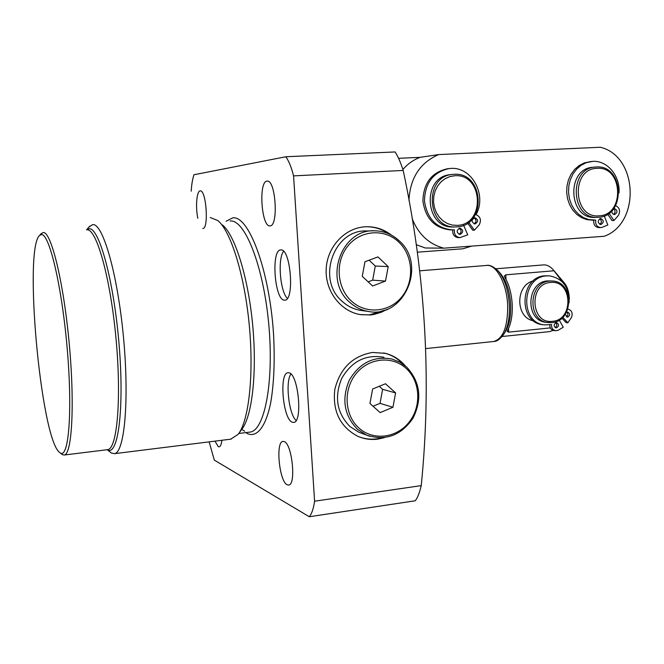 <?xml version="1.0" encoding="UTF-8"?>
<svg xmlns="http://www.w3.org/2000/svg" width="664" height="664" viewBox="0 0 664 664"><rect width="100%" height="100%" fill="white"/><g stroke="black" fill="none" stroke-linecap="round" stroke-linejoin="round"><path stroke-width="1" d="M553.992 270.696L564.259 282.831C567.18 286.35 568.849 291.28 569.264 297.621L569.297 299.73M562.798 282.399L553.178 269.742C549.991 266.239 546.713 264.629 543.343 264.911L495.933 268.787M498.631 271.476L500.025 273.037C506.117 280.025 509.67 290.55 510.674 304.61C511.097 315.964 509.388 324.87 505.561 331.319L504.142 333.66M508.508 328.539L508.69 332.141L507.18 331.419L507.454 330.564C511.048 324.09 512.633 315.392 512.218 304.461C511.537 293.505 509.047 284.383 504.748 277.12L504.366 276.091L505.785 274.83L506.018 279.37M554.05 270.771L505.785 274.83M549.427 331.627L553.203 330.382M508.69 332.141L550.365 327.892M555.021 327.41L555.527 327.36M533.15 280.955C515.04 285.429 515.455 318.014 533.599 320.82M555.179 327.518C557.154 326.157 557.337 324.58 555.743 322.795M566.301 316.902C568.218 315.508 568.384 313.939 566.79 312.188M561.943 318.064L566.06 322.596L567.836 322.795L571.488 317.433C572.982 313.167 571.837 310.403 568.06 309.15L567.894 309.142M549.767 324.887C549.825 327.991 551.17 329.859 553.801 330.514L553.984 330.539M548.854 275.851L544.92 275.826C519.804 276.639 517.804 322.555 542.729 324.688L543.559 324.787M569.139 302.726C569.363 287.354 562.823 278.407 549.518 275.884L546.663 275.909C521.506 276.722 519.489 322.754 544.463 324.895L551.568 324.547C551.386 327.916 552.714 329.975 555.552 330.73L558.001 330.373L563.263 327.186L559.221 320.098M556.474 327.833C559.163 326.165 559.237 324.447 556.689 322.687L556.224 322.679C553.535 324.347 553.452 326.057 555.984 327.825L556.474 327.833M562.806 317.243L567.836 322.795M565.213 314.321L567.562 317.201C570.251 315.516 570.31 313.806 567.745 312.063L566.4 312.387M551.801 280.988L547.709 280.922C526.436 281.644 524.801 320.571 545.924 322.306L546.621 322.38M383.991 357.315C365.939 354.086 351.854 361.108 341.736 378.372C334.083 397.014 336.831 413.083 349.978 426.57L358.842 432.231L362.32 433.526M372.628 389.004L369.948 403.48L380.148 412.601L392.939 407.281L395.603 392.905L385.493 383.75L372.628 389.004M373.035 406.243L380.024 403.363L382.622 389.328L379.26 386.299M382.622 389.328L395.603 392.905M380.024 403.363L392.939 407.281M373.068 230.831L366.686 230.972C333.751 229.196 316.081 279.627 342.234 301.381C347.504 306.162 353.522 309.158 360.303 310.354L362.826 310.694M364.968 261.74L362.262 276.332L372.579 285.985L385.51 281.088L388.199 266.604L377.974 256.918L364.968 261.74M368.171 281.86L372.662 280.158L375.284 266.023L369.109 260.205M375.284 266.023L388.199 266.604M372.662 280.158L385.51 281.088M361.042 314.711L369.466 314.869L384.63 310.196M388.93 233.886C382.074 229.113 374.521 226.739 366.279 226.748L365.922 226.756M391.411 235.114C384.174 229.528 376.065 226.731 367.067 226.723L364.959 226.806C344.848 227.984 327.302 246.751 326.198 268.688C324.887 290.616 340.225 311.125 360.004 314.545L370.255 314.985L374.064 314.437L381.451 312.204L387.228 309.25M405.189 365.789C399.852 359.539 393.279 355.398 385.469 353.364L372.504 352.451C352.617 355.995 340.043 368.354 334.797 389.536C332.448 411.182 340.059 426.753 357.647 436.231C364.055 439.045 370.736 440.016 377.708 439.145L384.39 437.659M293.571 175.877C291.446 167.419 288.873 161.045 285.86 156.745L395.08 151.948C397.844 156.082 400.55 162.248 403.206 170.44L293.571 175.877L314.595 501.204L421.242 485.616C419.54 492.887 417.531 497.95 415.216 500.789L309.283 516.741L214.314 460.119L209.143 441.859M403.206 170.44C425.69 276.133 431.708 381.186 421.242 485.616M280.963 249.913L280.698 249.921C270.929 249.772 274.531 299.937 284.267 300.136L284.864 300.145C294.733 300.543 290.732 248.66 280.963 249.913M289.048 372.819L287.985 372.728C278.872 372.853 282.947 419.507 292.301 422.213L293.695 422.404C302.925 422.462 298.402 374.164 289.048 372.819M269.933 225.868C261.433 227.179 258.362 181.48 266.953 181.131L267.119 181.114C275.709 179.338 278.722 226.432 270.016 225.86L269.933 225.868M287.13 484.77C279.229 481.35 275.419 441.577 282.98 441.386L284.267 441.593C292.16 443.975 296.318 485.01 288.666 485.077L287.13 484.77M197.797 218.282C195.415 206.828 196.702 191 200.105 190.925L200.204 190.917C206.255 189.506 208.994 229.047 202.827 228.491M221.876 440.274C221.394 444.349 220.498 446.54 219.161 446.847L218.265 446.656L214.978 441.137M309.283 516.741C311.756 513.803 313.532 508.624 314.595 501.204M191.19 191.19C191.63 184.368 192.552 178.89 193.954 174.756L285.86 156.745M359.183 436.879C364.918 438.962 370.827 439.618 376.911 438.846L381.825 437.883M403.148 364.229C398.002 358.726 391.843 355.049 384.663 353.198L383.568 352.941M398.574 158.322L420.154 157.335C413.514 159.808 407.754 163.85 402.882 169.453M283.603 251.307C277.452 258.769 280.15 291.977 287.396 298.335M290.923 374.031C285.171 381.634 288.823 414.319 296.127 420.478M471.664 246.103L462.933 248.784L417.307 252.196M222.382 224.864C234.915 235.006 248.128 276.905 252.635 324.638C257.2 372.371 252.146 416.436 241.804 429.309L238.916 433.277M210.247 217.535L217.784 220.531C230.748 230.981 244.518 274.838 249.249 324.912C254.038 374.986 248.801 421.109 238.102 434.389L230.69 439.178M88.959 227.055L92.645 224.631C102.712 222.739 117.487 273.336 123.429 336.681C129.488 400.01 124.533 453.047 114.349 453.686L111.27 452.948L109.759 451.744M40.794 234.085L43.16 232.533C50.937 231.031 63.312 280.523 69.073 341.96C74.924 403.388 72.077 454.649 64.192 455.014L62.424 454.666L60.3 452.981C68.732 458.907 72.666 411.448 67.222 348.733C61.876 286.026 49.202 233.014 41.334 234.608L39.633 235.421C23.564 248.477 40.57 435.916 59.154 452.084L60.3 452.981M416.245 244.676L425.234 247.987L443.793 248.17L604.232 236.268C640.735 223.394 638.046 156.023 600.322 147.259L438.663 154.579C419.988 162.73 410.086 178.018 408.966 200.437M412.145 218.564C418.37 234.301 428.919 244.161 443.793 248.17M438.663 154.579L420.154 157.335M467.614 223.121L472.726 230.201L474.386 230.167L479.217 224.83C481.524 220.133 480.47 216.738 476.046 214.646C487.21 195.05 471.772 166.515 450.64 168.44L449.013 168.573C433.243 172.134 425.051 182.899 424.454 200.868C427.076 218.605 436.381 228.283 452.375 229.893L454.392 229.802C453.977 234.351 455.803 236.957 459.861 237.629L467.73 234.857L463.638 225.262M452.757 229.885C452.375 234.4 454.201 236.99 458.235 237.637L458.401 237.637M448.656 168.614L447.403 168.772C431.658 172.325 423.491 183.056 422.893 200.984C425.516 218.672 434.796 228.316 450.756 229.927L451.537 229.91M607.676 214.19L612.017 220.556L613.968 220.506L618.416 215.41C620.558 210.92 619.62 207.658 615.594 205.649L615.694 205.442M593.765 220.149C593.367 224.54 595.044 227.038 598.795 227.636L601.941 227.42L607.842 224.971L604.232 215.949M591.25 161.493L584.229 162.921L579.182 165.519L574.734 169.328L571.106 174.175L568.475 179.836L566.973 186.028L566.666 192.46L567.571 198.81L569.637 204.769L572.775 210.065L576.817 214.43L581.573 217.667L586.802 219.626L592.786 220.207M618.989 192.975C620.442 176.143 607.369 160.248 592.678 161.377L586.129 162.721L581.075 165.319L576.618 169.137L572.982 174.001L570.343 179.678L568.832 185.887L568.525 192.328L569.43 198.694L571.505 204.67L574.65 209.982L578.701 214.356L583.457 217.601L588.702 219.568L595.683 220.091C595.284 224.498 596.961 226.997 600.721 227.594M468.726 222.324L474.386 230.167M609.037 213.26L613.968 220.506M600.605 218.506C597.384 220.656 597.434 222.681 600.746 224.565L600.879 224.565C604.099 222.398 604.041 220.373 600.712 218.506L600.605 218.506M612.034 210.554C611.677 212.895 612.499 214.24 614.507 214.572L614.607 214.572C617.81 212.397 617.744 210.38 614.416 208.529L613.586 208.72M595.135 167.062L592.902 167.286C565.994 168.507 568.284 219.352 595.052 217.394L595.484 217.377M459.77 228.134C456.268 230.358 456.317 232.466 459.92 234.458L460.102 234.458C463.605 232.209 463.538 230.093 459.92 228.126L459.77 228.134M474.71 217.667C471.224 219.908 471.291 222.017 474.909 223.976L475.042 223.967C478.52 221.701 478.445 219.601 474.81 217.659L474.71 217.667M452.45 174.441L450.673 174.64C421.59 176.3 424.437 228.731 453.387 226.988L454.043 226.972M613.553 214.389C615.586 212.488 615.569 210.637 613.494 208.836M599.808 224.374C601.933 222.44 601.899 220.564 599.733 218.746M459.139 234.334C461.762 232.267 461.737 230.25 459.065 228.275M474.104 223.859C476.644 221.759 476.594 219.751 473.947 217.833M497.751 270.497C504.399 278.125 508.275 289.628 509.379 305.008C509.836 317.442 507.977 327.169 503.802 334.208C500.133 339.155 496.78 341.587 493.734 341.487C503.204 338.698 507.844 326.622 507.669 305.266C506.798 283.395 496.141 263.915 486.513 265.442C489.476 264.728 493.227 266.413 497.751 270.497M493.468 341.52L425.724 348.592M549.817 281.038L552.373 281.013C574.426 281.669 573.854 321.401 551.884 322.613L548.024 322.546C526.851 320.812 528.486 281.768 549.817 281.038M551.801 322.613L545.924 322.306M552.44 321.31C574.244 320.056 572.393 279.677 550.589 282.466C528.494 283.445 530.528 324.513 552.44 321.31M369.856 436.339L366.486 435.069L357.506 429.342C344.201 415.664 341.421 399.354 349.173 380.422C359.431 362.893 373.699 355.763 391.976 359.033L399.728 362.104L406.542 367.001M359.174 428.247C373.6 441.112 397.014 437.949 409.256 421.955C421.706 406.144 420.329 381.269 406.194 368.454C392.25 355.398 368.595 357.755 355.879 373.94C342.956 389.934 344.566 415.614 359.174 428.247M360.303 310.354L368.005 311.383C361.141 310.163 355.041 307.133 349.704 302.278C323.227 280.2 341.155 228.989 374.504 230.798C383.95 230.931 392.2 234.309 399.255 240.924M351.38 301.041C365.972 314.67 389.643 312.379 402.01 296.625C414.593 281.063 413.191 255.764 398.898 242.202C384.796 228.408 360.884 229.86 348.036 245.788C334.971 261.516 336.606 287.645 351.38 301.041M226.084 221.237L232.79 217.85C248.859 215.427 269.41 270.14 273.518 333.735C274.971 360.71 273.991 383.925 270.588 403.388C265.6 427.076 256.976 437.593 247.672 433.733L245.755 432.613M241.771 429.351L244.667 431.193M249.481 432.156L250.004 432.09C264.646 430.811 274.224 381.526 268.688 323.526C263.317 265.509 244.734 219.161 230.142 220.987M86.644 229.844L89.034 228.789C99.094 226.864 114.025 281.453 119.171 345.595C124.45 409.746 117.96 457.156 107.261 449.702M64.192 455.014L107.676 449.652C117.204 449.063 121.703 398.259 115.926 337.636C110.257 276.996 96.363 228.25 86.918 229.827M599.119 215.808C625.131 215.186 623.064 165.934 597.019 168.341C570.583 168.548 572.916 218.829 599.119 215.808M598.405 217.269L597.55 217.311C570.716 219.278 568.425 168.258 595.409 167.029L596.181 166.979M452.79 174.4L453.919 174.317C484.305 171.644 487.094 226.026 456.749 226.881L455.504 226.93C426.471 228.69 423.624 176.068 452.79 174.4L453.902 174.317M457.305 225.37C485.766 224.631 483.126 173.171 454.641 175.752L449.694 176.632L445.054 178.724L440.946 181.928L437.601 186.078L435.169 190.966L433.791 196.345L433.526 201.939L434.405 207.467L436.364 212.629L439.311 217.186L443.079 220.888L447.494 223.569L452.317 225.079L457.305 225.37M502.15 336.507L549.684 331.602M562.134 318.272L561.794 318.869M419.714 270.821L486.513 265.442M544.463 324.895L542.729 324.688M555.552 330.73L553.801 330.514M391.976 359.033L399.786 362.129L406.642 367.051C420.287 381.974 422.412 399.006 413.033 418.154C400.973 435.659 385.452 441.303 366.486 435.069L358.842 432.231M368.005 311.383C403.687 319.16 427.334 265.343 399.396 240.966C392.308 234.317 384.008 230.931 374.504 230.798M366.279 226.748L367.067 226.723M384.663 353.198L385.469 353.364M249.457 432.156L238.774 433.476M231.221 439.111L114.349 453.686M86.561 229.852L89.723 226.167M107.219 449.711L111.27 452.948M39.633 235.421L41.409 233.379M594.18 220.166L592.271 220.224M459.861 237.629L458.235 237.637M452.375 229.893L450.756 229.927M595.409 167.029L596.197 166.971C624.11 164.506 626.285 216.489 598.422 217.269L595.052 217.394M456.749 226.881L453.387 226.988"/></g></svg>
